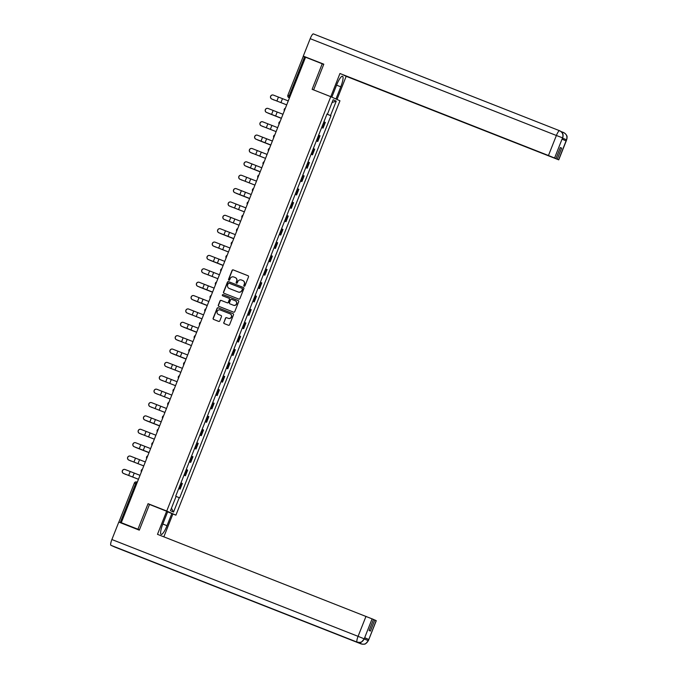 <?xml version="1.0" encoding="UTF-8"?>
<svg xmlns="http://www.w3.org/2000/svg" width="678" height="678" viewBox="0 0 678 678"><rect width="100%" height="100%" fill="white"/><g stroke="black" fill="none" stroke-linecap="round" stroke-linejoin="round"><path stroke-width="1.02" d="M244.165 286.192A0.636 0.619 -65.8 0 0 244.978 285.828L248.512 276.887A0.907 0.881 -65.8 0 0 248.029 275.726L233.232 269.903A0.907 0.881 -65.8 0 0 232.071 270.429L228.537 279.361A0.636 0.619 -65.8 0 0 228.85 280.167A0.636 0.619 -65.8 0 0 229.689 279.819L230.147 278.658A2.898 2.822 -65.8 0 1 233.842 277.005L235.071 277.488A2.898 2.822 -65.8 0 1 236.639 281.217L236.181 282.37A0.636 0.619 -65.8 0 0 236.52 283.184A0.636 0.619 -65.8 0 0 237.334 282.828L237.792 281.667A2.898 2.822 -65.8 0 1 241.487 280.006L242.716 280.497A2.898 2.822 -65.8 0 1 244.283 284.218L243.826 285.379A0.636 0.619 -65.8 0 0 244.165 286.192M223.782 322.448A0.907 0.881 -65.8 0 0 224.274 323.609L228.418 325.245A0.907 0.881 -65.8 0 0 229.579 324.72L233.503 314.795A0.907 0.881 -65.8 0 0 233.02 313.634L218.223 307.812A0.907 0.881 -65.8 0 0 217.07 308.329L213.138 318.262A0.907 0.881 -65.8 0 0 213.629 319.423L218.638 321.397A0.907 0.881 -65.8 0 0 219.791 320.88L221.477 316.626A0.907 0.881 -65.8 0 0 220.986 315.465L218.502 314.482A2.424 2.365 -65.8 0 0 218.689 314.567L218.502 314.482A2.424 2.365 -65.8 0 1 217.214 311.321A2.424 2.365 -65.8 0 1 220.282 309.982L230.02 313.812A2.424 2.365 -65.8 0 1 231.308 316.982A2.424 2.365 -65.8 0 1 228.24 318.313L226.621 317.677A0.907 0.881 -65.8 0 0 225.46 318.194L223.96 322.525A0.907 0.881 -65.8 0 0 224.333 323.635M166.729 511.034L148.058 503.686L137.948 529.23L121.277 522.679L305.566 57.223L322.228 63.774L312.117 89.327L330.788 96.666L166.729 511.034L175.899 515.161L339.958 100.793L330.788 96.666L339.949 73.504L548.46 155.508L556.384 135.49L310.193 38.671L303.286 56.113L323.796 64.181L313.617 89.894L331.839 97.123L336.661 84.953A10.373 2.263 111.5 0 1 342.517 76.224A10.373 2.263 111.5 0 1 340.788 86.809L335.966 98.98L337.017 99.454L346.187 76.309L343.721 75.199L558.621 159.796L566.571 139.651M238.783 299.074A0.907 0.881 -65.8 0 0 239.936 298.557L243.868 288.625A0.907 0.881 -65.8 0 0 243.377 287.464L228.579 281.641A0.907 0.881 -65.8 0 0 227.427 282.158L223.494 292.091A0.907 0.881 -65.8 0 0 223.986 293.252L238.783 299.074M238.69 301.71L234.758 311.643A0.907 0.881 -65.8 0 1 233.605 312.16L218.808 306.337A0.907 0.881 -65.8 0 1 218.316 305.176L220.003 300.922A0.907 0.881 -65.8 0 1 221.155 300.405L227.155 302.769A0.907 0.881 -65.8 0 0 228.308 302.252L229.427 299.43A0.907 0.881 -65.8 0 0 228.935 298.269L222.689 295.811A0.636 0.619 -65.8 0 1 222.35 294.981A0.636 0.619 -65.8 0 1 223.155 294.633L238.198 300.549A0.907 0.881 -65.8 0 1 238.69 301.71M172.619 513.873L175.899 515.161M121.277 522.679L123.701 524.009M137.948 529.23L139.414 529.891M303.286 56.444L304.591 56.935L289.218 95.767L288.904 97.64L289.464 97.895L288.904 97.64A1.848 1.797 -65.8 0 1 287.913 95.267L290.159 96.132M305.532 57.308L304.591 56.935M323.694 64.435L322.228 63.774M321.669 127.481L322.516 127.828L324.754 122.176L323.914 121.82M324.754 122.176L325.313 122.43L323.075 128.083L321.652 127.523M322.516 127.828L323.075 128.083M316.355 140.897L317.779 141.456L320.024 135.795L318.618 135.193M316.38 140.846L317.779 141.456M311.066 154.27L312.49 154.83L314.728 149.168L313.321 148.567M311.083 154.22L312.49 154.83M305.77 167.644L307.193 168.203L309.431 162.542L308.024 161.94M305.786 167.593L307.193 168.203M300.473 181.009L301.896 181.577L304.142 175.916L302.735 175.305M300.49 180.967L301.896 181.577M295.184 194.383L296.608 194.942L298.845 189.289L297.439 188.679M295.201 194.34L296.608 194.942M289.887 207.756L291.311 208.316L293.549 202.663L292.142 202.052M289.904 207.714L291.311 208.316M284.591 221.13L286.014 221.689L288.252 216.036L286.853 215.426M284.607 221.079L286.014 221.689M279.294 234.503L280.717 235.063L282.963 229.401L281.556 228.8M279.319 234.452L280.717 235.063M274.005 247.877L275.429 248.436L277.666 242.775L276.26 242.173M274.022 247.826L275.429 248.436M268.708 261.25L270.132 261.81L272.37 256.148L270.963 255.538M268.725 261.2L270.132 261.81M263.411 274.615L264.835 275.175L267.081 269.522L265.674 268.912M263.428 274.573L264.835 275.175M258.123 287.989L259.547 288.548L261.784 282.896L260.377 282.285M258.14 287.947L259.547 288.548M252.826 301.363L254.25 301.922L256.487 296.269L255.081 295.659M252.843 301.32L254.25 301.922M247.529 314.736L248.953 315.295L251.191 309.634L249.792 309.032M247.546 314.685L248.953 315.295M242.232 328.11L243.656 328.669L245.902 323.008L244.495 322.406M242.258 328.059L243.656 328.669M236.944 341.483L238.368 342.043L240.605 336.381L239.198 335.771M236.961 341.432L238.368 342.043M231.647 354.848L233.071 355.408L235.308 349.755L233.902 349.145M231.664 354.806L233.071 355.408M226.35 368.222L227.774 368.781L230.02 363.128L228.613 362.518M226.367 368.179L227.774 368.781M221.062 381.595L222.486 382.155L224.723 376.502L223.316 375.892M221.079 381.553L222.486 382.155M215.765 394.969L217.189 395.528L219.426 389.867L218.019 389.265M215.782 394.918L217.189 395.528M210.468 408.342L211.892 408.902L214.129 403.24L212.731 402.639M210.485 408.292L211.892 408.902M205.171 421.716L206.595 422.275L208.841 416.614L207.434 416.012M205.197 421.665L206.595 422.275M199.883 435.081L201.307 435.649L203.544 429.988L202.137 429.377M199.9 435.039L201.307 435.649M194.586 448.455L196.01 449.014L198.247 443.361L196.849 442.751M194.603 448.412L196.01 449.014M189.289 461.828L190.713 462.388L192.959 456.735L191.552 456.125M189.306 461.786L190.713 462.388M184.001 475.202L185.425 475.761L187.662 470.108L186.255 469.498M184.018 475.151L185.425 475.761M178.704 488.575L180.128 489.135L182.365 483.473L180.958 482.872M178.721 488.524L180.128 489.135M327.016 113.989L327.457 114.15L333.152 99.751L336.237 101.141L330.533 115.54L326.966 114.099M176.111 496.415L179.67 497.872L330.966 115.735L330.533 115.54M179.238 497.677L173.534 512.076L170.458 510.687L176.153 496.288L175.729 496.093L327.025 113.955L327.457 114.15M148.058 503.686L151.27 505.135M326.949 114.15L330.966 115.735M336.237 101.141L332.067 102.505M171.449 508.186L173.534 512.076M244.233 286.218A0.636 0.619 -65.8 0 1 244.004 285.463L244.461 284.302A2.898 2.822 -65.8 0 0 242.927 280.59M235.283 277.582A2.898 2.822 -65.8 0 1 236.825 281.294L236.359 282.455A0.636 0.619 -65.8 0 0 236.588 283.209M248.14 275.785L233.41 269.988A0.907 0.881 -65.8 0 0 232.257 270.505L228.715 279.446A0.636 0.619 -65.8 0 0 228.944 280.2M243.495 287.523L228.766 281.726A0.907 0.881 -65.8 0 0 227.613 282.243L223.681 292.176A0.907 0.881 -65.8 0 0 224.054 293.286M242.351 289.099A0.636 0.619 -65.8 0 0 242.004 288.286L229.02 283.175A0.636 0.619 -65.8 0 0 228.215 283.54L227.732 284.76A2.898 2.822 -65.8 0 0 229.291 288.489L238.173 291.981A2.898 2.822 -65.8 0 0 241.868 290.32L242.529 289.184A0.636 0.619 -65.8 0 0 242.19 288.37L242.063 288.311M242.529 289.184L242.046 290.404A2.898 2.822 -65.8 0 1 238.351 292.057L229.478 288.574M229.011 298.303L229.122 298.345A0.907 0.881 -65.8 0 1 229.605 299.515L228.494 302.329A0.907 0.881 -65.8 0 1 227.342 302.846L221.342 300.49A0.907 0.881 -65.8 0 0 220.181 301.007L218.502 305.261A0.907 0.881 -65.8 0 0 218.875 306.363M238.317 300.6L223.342 294.71A0.636 0.619 -65.8 0 0 222.774 295.845M233.385 305.219A2.424 2.365 -65.8 0 0 236.453 303.88A2.424 2.365 -65.8 0 0 235.164 300.718L231.732 299.362A0.907 0.881 -65.8 0 0 230.579 299.879L229.461 302.702A0.907 0.881 -65.8 0 0 229.952 303.863L233.563 305.295A2.424 2.365 -65.8 0 0 236.63 303.964A2.424 2.365 -65.8 0 0 235.359 300.803M233.563 305.295L230.13 303.947M230.215 313.897A2.424 2.365 -65.8 0 1 231.495 317.067A2.424 2.365 -65.8 0 1 228.427 318.397L226.799 317.762A0.907 0.881 -65.8 0 0 225.647 318.279L223.96 322.525M221.104 315.516L218.689 314.567M233.13 313.685L218.409 307.897A0.907 0.881 -65.8 0 0 217.248 308.414L213.316 318.338A0.907 0.881 -65.8 0 0 213.689 319.448M272.937 99.497A2.119 1.839 -67.4 0 0 273.344 99.742L273.929 99.988A2.119 1.839 112.6 0 1 273.861 99.954M273.895 99.971L273.344 99.742A2.119 1.839 -67.4 0 0 273.378 99.759L273.929 99.988M288.269 100.912L273.454 95.123A2.119 2.11 104.5 0 0 270.666 96.437A2.119 2.11 104.5 0 0 271.895 99.064L271.793 99.039A2.119 2.11 -75.5 0 1 270.564 96.412A2.119 2.11 -75.5 0 1 273.158 95.03M271.793 99.039L286.701 104.87L271.895 99.064M267.649 112.87A2.119 1.839 -67.4 0 0 268.09 113.124L281.362 118.362L268.641 113.362A2.119 1.839 112.6 0 1 268.564 113.328M262.352 126.244A2.119 1.839 -67.4 0 0 262.793 126.498L263.344 126.727A2.119 1.839 112.6 0 1 263.276 126.701M560.299 147.601L561.63 148.118L560.325 147.533L555.952 158.593L339.949 73.504M346.187 76.309L558.621 159.796M310.193 38.671A5.67 1.237 -68.5 0 1 313.397 33.9A5.67 1.237 -68.5 0 1 313.406 33.908L559.579 130.718M307.041 57.808L303.286 56.113M555.952 158.593L548.46 155.508M561.63 148.118L557.257 159.177M313.397 33.9L559.587 130.718A5.67 1.237 -68.5 0 1 559.596 130.727C562.528 132.227 563.52 134.6 562.587 137.846L556.384 135.49A5.67 1.237 -68.5 0 1 559.587 130.718L560.011 130.913C564.571 134.185 562.604 136.032 563.02 136.787L562.096 139.143L566.037 140.914L566.494 139.761L562.621 138.176M562.46 133.312A5.67 1.237 -68.5 0 1 563.579 132.515L563.816 132.617C568.689 135.973 566.537 137.812 567.011 138.575L566.545 139.778M563.63 132.541L563.579 132.515A5.67 1.237 -68.5 0 1 563.579 132.524L560.909 131.473L563.579 132.515C566.503 134.024 567.503 136.397 566.579 139.634L566.494 139.761M161.178 565.071L161.178 565.071A5.67 1.237 -68.5 0 1 161.169 565.062L110.929 545.307A5.67 1.237 -68.5 0 1 111.887 539.527L118.794 522.085L139.312 530.154L149.491 504.432L167.712 511.661L162.889 523.831A10.373 2.263 111.5 0 0 161.161 534.417A10.373 2.263 111.5 0 0 167.017 525.687L171.839 513.517L172.89 513.992L163.847 536.832M166.661 511.187L157.491 534.332L373.493 619.421L369.12 630.481L370.417 631.065L374.798 620.006L376.282 620.684L368.357 640.693L376.163 620.624M167.636 511.865L171.839 513.517M110.929 545.307L114.904 547.095A5.67 1.237 -68.5 0 1 114.921 547.104A5.67 1.237 -68.5 0 1 114.904 547.095L165.152 566.859A5.67 1.237 -68.5 0 1 164.94 566.545M111.887 539.527L358.077 636.345A5.67 1.237 -68.5 0 0 357.12 642.125C360.298 643.024 362.645 641.964 364.171 638.964L361.671 641.913C360.662 641.854 362.569 642.854 357.128 642.125L161.169 565.062L361.103 643.922C364.272 644.82 366.629 643.761 368.162 640.752L368.239 640.634M364.772 637.879L368.654 639.456L364.713 637.684L364.374 638.905M374.798 620.006L373.468 619.48M282.972 114.285L268.157 108.497A2.119 2.11 104.5 0 0 265.369 109.811A2.119 2.11 104.5 0 0 266.598 112.438L266.496 112.412A2.119 2.11 -75.5 0 1 265.276 109.785A2.119 2.11 -75.5 0 1 267.861 108.404M266.496 112.412L281.404 118.243L266.598 112.438M277.683 127.659L262.861 121.871A2.119 2.11 104.5 0 0 260.072 123.184A2.119 2.11 104.5 0 0 261.301 125.811L261.208 125.786A2.119 2.11 -75.5 0 1 259.979 123.159A2.119 2.11 -75.5 0 1 262.564 121.777M261.208 125.786L276.115 131.617L261.301 125.811M270.768 145.117L258.047 140.1A2.119 1.839 112.6 0 1 257.979 140.075M257.055 139.609A2.119 1.839 -67.4 0 0 257.496 139.871L270.768 145.109M251.758 152.982A2.119 1.839 -67.4 0 0 252.208 153.245L252.758 153.474A2.119 1.839 112.6 0 1 252.682 153.448M260.174 171.865L247.462 166.847A2.119 1.839 112.6 0 1 247.394 166.813M246.47 166.356A2.119 1.839 -67.4 0 0 246.911 166.619L260.183 171.848M272.387 141.032L257.572 135.244A2.119 2.11 104.5 0 0 254.775 136.558A2.119 2.11 104.5 0 0 256.004 139.185L255.911 139.16A2.119 2.11 -75.5 0 1 254.682 136.532A2.119 2.11 -75.5 0 1 257.267 135.142M270.827 144.973L256.004 139.185M255.911 139.16L270.819 144.99M267.09 154.406L252.275 148.609A2.119 2.11 104.5 0 0 249.487 149.931A2.119 2.11 104.5 0 0 250.716 152.558L250.614 152.533A2.119 2.11 -75.5 0 1 249.385 149.906A2.119 2.11 -75.5 0 1 251.979 148.516M250.614 152.533L265.522 158.364L250.716 152.558M261.793 167.78L246.978 161.983A2.119 2.11 104.5 0 0 244.19 163.296A2.119 2.11 104.5 0 0 245.419 165.924L245.326 165.907A2.119 2.11 -75.5 0 1 244.097 163.279A2.119 2.11 -75.5 0 1 246.682 161.889M260.233 171.72L245.419 165.924M245.326 165.907L260.225 171.737M256.504 181.145L241.682 175.356A2.119 2.11 104.5 0 0 238.893 176.67A2.119 2.11 104.5 0 0 240.122 179.297L240.029 179.272A2.119 2.11 -75.5 0 1 238.8 176.644A2.119 2.11 -75.5 0 1 241.385 175.263M240.029 179.272L254.936 185.102L240.122 179.297M251.207 194.518L236.393 188.73A2.119 2.11 104.5 0 0 233.605 190.043A2.119 2.11 104.5 0 0 234.834 192.671L234.732 192.645A2.119 2.11 -75.5 0 1 233.503 190.018A2.119 2.11 -75.5 0 1 236.097 188.637M249.648 198.459L234.834 192.671M234.732 192.645L249.64 198.476M245.911 207.892L231.096 202.103A2.119 2.11 104.5 0 0 228.308 203.417A2.119 2.11 104.5 0 0 229.537 206.044L229.444 206.019A2.119 2.11 -75.5 0 1 228.215 203.392A2.119 2.11 -75.5 0 1 230.8 202.01M229.444 206.019L244.343 211.85L229.537 206.044M240.622 221.265L225.799 215.477A2.119 2.11 104.5 0 0 223.011 216.791A2.119 2.11 104.5 0 0 224.24 219.418L224.147 219.392A2.119 2.11 -75.5 0 1 222.918 216.765A2.119 2.11 -75.5 0 1 225.503 215.384M224.147 219.392L239.054 225.223L224.24 219.418M235.325 234.639L220.511 228.842A2.119 2.11 104.5 0 0 217.714 230.164A2.119 2.11 104.5 0 0 218.943 232.791L218.85 232.766A2.119 2.11 -75.5 0 1 217.621 230.139A2.119 2.11 -75.5 0 1 220.206 228.749M233.766 238.58L218.943 232.791M218.85 232.766L233.757 238.597M230.028 248.012L215.214 242.216A2.119 2.11 104.5 0 0 212.426 243.538A2.119 2.11 104.5 0 0 213.655 246.156L213.553 246.139A2.119 2.11 -75.5 0 1 212.324 243.512A2.119 2.11 -75.5 0 1 214.918 242.122M228.469 251.953L213.655 246.156M213.553 246.139L228.461 251.97M224.732 261.377L209.917 255.589A2.119 2.11 104.5 0 0 207.129 256.903A2.119 2.11 104.5 0 0 208.358 259.53L208.265 259.505A2.119 2.11 -75.5 0 1 207.036 256.877A2.119 2.11 -75.5 0 1 209.621 255.496M223.172 265.327L208.358 259.53M208.265 259.505L223.164 265.344M219.443 274.751L204.62 268.963A2.119 2.11 104.5 0 0 201.832 270.276A2.119 2.11 104.5 0 0 203.061 272.903L202.968 272.878A2.119 2.11 -75.5 0 1 201.739 270.251A2.119 2.11 -75.5 0 1 204.324 268.869M202.968 272.878L217.875 278.709L203.061 272.903M214.146 288.125L199.332 282.336A2.119 2.11 104.5 0 0 196.544 283.65A2.119 2.11 104.5 0 0 197.773 286.277L197.671 286.252A2.119 2.11 -75.5 0 1 196.442 283.624A2.119 2.11 -75.5 0 1 199.035 282.243M212.587 292.065L197.773 286.277M197.671 286.252L212.578 292.082M208.849 301.498L194.035 295.71A2.119 2.11 104.5 0 0 191.247 297.023A2.119 2.11 104.5 0 0 192.476 299.651L192.382 299.625A2.119 2.11 -75.5 0 1 191.154 296.998A2.119 2.11 -75.5 0 1 193.739 295.616M192.382 299.625L207.282 305.456L192.476 299.651M203.561 314.872L188.738 309.075A2.119 2.11 104.5 0 0 185.95 310.397A2.119 2.11 104.5 0 0 187.179 313.024L187.086 312.999A2.119 2.11 -75.5 0 1 185.857 310.371A2.119 2.11 -75.5 0 1 188.442 308.982M187.086 312.999L201.993 318.829L187.179 313.024M198.264 328.245L183.45 322.448A2.119 2.11 104.5 0 0 180.653 323.77A2.119 2.11 104.5 0 0 181.882 326.398L181.789 326.372A2.119 2.11 -75.5 0 1 180.56 323.745A2.119 2.11 -75.5 0 1 183.145 322.355M196.705 332.186L181.882 326.398M181.789 326.372L196.696 332.203M192.967 341.61L178.153 335.822A2.119 2.11 104.5 0 0 175.365 337.136A2.119 2.11 104.5 0 0 176.594 339.763L176.492 339.737A2.119 2.11 -75.5 0 1 175.263 337.11A2.119 2.11 -75.5 0 1 177.856 335.729M176.492 339.737L191.399 345.577L176.594 339.763M187.67 354.984L172.856 349.195A2.119 2.11 104.5 0 0 170.068 350.509A2.119 2.11 104.5 0 0 171.297 353.136L171.203 353.111A2.119 2.11 -75.5 0 1 169.975 350.484A2.119 2.11 -75.5 0 1 172.559 349.102M186.111 358.933L171.297 353.136M171.203 353.111L186.103 358.942M182.382 368.357L167.568 362.569A2.119 2.11 104.5 0 0 164.771 363.883A2.119 2.11 104.5 0 0 166 366.51L165.907 366.484A2.119 2.11 -75.5 0 1 164.678 363.857A2.119 2.11 -75.5 0 1 167.263 362.476M165.907 366.484L180.814 372.315L166 366.51M177.085 381.731L162.271 375.943A2.119 2.11 104.5 0 0 159.483 377.256A2.119 2.11 104.5 0 0 160.711 379.883L160.61 379.858A2.119 2.11 -75.5 0 1 159.381 377.231A2.119 2.11 -75.5 0 1 161.974 375.849M175.526 385.672L160.711 379.883M160.61 379.858L175.517 385.689M241.173 179.729A2.119 1.839 -67.4 0 0 241.614 179.992L242.165 180.221A2.119 1.839 112.6 0 1 242.097 180.187M235.876 193.103A2.119 1.839 -67.4 0 0 236.317 193.357L249.597 198.595L236.868 193.594A2.119 1.839 112.6 0 1 236.8 193.561M230.588 206.476A2.119 1.839 -67.4 0 0 231.029 206.731L231.579 206.959A2.119 1.839 112.6 0 1 231.503 206.934M225.291 219.841A2.119 1.839 -67.4 0 0 225.732 220.104L226.282 220.333A2.119 1.839 112.6 0 1 226.215 220.308M233.707 238.724L220.986 233.707A2.119 1.839 112.6 0 1 220.918 233.681M219.994 233.215A2.119 1.839 -67.4 0 0 220.435 233.478L233.707 238.707M214.697 246.589A2.119 1.839 -67.4 0 0 215.146 246.851L215.697 247.08A2.119 1.839 112.6 0 1 215.621 247.046M223.113 265.471L210.4 260.454A2.119 1.839 112.6 0 1 210.333 260.42L209.816 260.208A2.119 1.839 -67.4 0 0 209.849 260.225L223.121 265.454M204.112 273.336A2.119 1.839 -67.4 0 0 204.553 273.598L205.103 273.827A2.119 1.839 112.6 0 1 205.036 273.793M212.528 292.21L199.807 287.192A2.119 1.839 112.6 0 1 199.739 287.167L199.222 286.955A2.119 1.839 -67.4 0 0 199.256 286.964L212.536 292.201M207.231 305.583L194.518 300.566A2.119 1.839 112.6 0 1 194.45 300.54M193.527 300.083A2.119 1.839 -67.4 0 0 193.967 300.337L207.239 305.575M188.23 313.448A2.119 1.839 -67.4 0 0 188.637 313.694L189.221 313.939A2.119 1.839 112.6 0 1 189.154 313.914M189.187 313.922L188.637 313.694A2.119 1.839 -67.4 0 0 188.67 313.711L189.221 313.939M196.645 332.33L183.924 327.313A2.119 1.839 112.6 0 1 183.857 327.288M182.933 326.821A2.119 1.839 -67.4 0 0 183.374 327.084L196.645 332.313M177.636 340.195A2.119 1.839 -67.4 0 0 178.085 340.458L178.636 340.687A2.119 1.839 112.6 0 1 178.56 340.653M186.06 359.069L173.339 354.06A2.119 1.839 112.6 0 1 173.271 354.026M172.348 353.569A2.119 1.839 -67.4 0 0 172.788 353.831L186.06 359.06M167.051 366.942A2.119 1.839 -67.4 0 0 167.491 367.196L168.042 367.425A2.119 1.839 112.6 0 1 167.975 367.4M161.754 380.316A2.119 1.839 -67.4 0 0 162.195 380.57L162.745 380.799A2.119 1.839 112.6 0 1 162.678 380.773M156.465 393.681A2.119 1.839 -67.4 0 0 156.906 393.943L157.457 394.172A2.119 1.839 112.6 0 1 157.389 394.147M151.169 407.054A2.119 1.839 -67.4 0 0 151.609 407.317L152.16 407.546A2.119 1.839 112.6 0 1 152.092 407.52M159.584 425.937L146.863 420.919A2.119 1.839 112.6 0 1 146.795 420.885M145.872 420.428A2.119 1.839 -67.4 0 0 146.312 420.691L159.593 425.92M140.583 433.801A2.119 1.839 -67.4 0 0 141.024 434.064L141.575 434.293A2.119 1.839 112.6 0 1 141.499 434.259M171.788 395.105L156.974 389.308A2.119 2.11 104.5 0 0 154.186 390.63A2.119 2.11 104.5 0 0 155.415 393.257L155.321 393.232A2.119 2.11 -75.5 0 1 154.092 390.604A2.119 2.11 -75.5 0 1 156.677 389.214M155.321 393.232L170.22 399.062L155.415 393.257M166.5 408.478L151.677 402.681A2.119 2.11 104.5 0 0 148.889 404.003A2.119 2.11 104.5 0 0 150.118 406.631L150.024 406.605A2.119 2.11 -75.5 0 1 148.796 403.978A2.119 2.11 -75.5 0 1 151.38 402.588M150.024 406.605L164.932 412.436L150.118 406.631M161.203 421.843L146.389 416.055A2.119 2.11 104.5 0 0 143.6 417.368A2.119 2.11 104.5 0 0 144.821 419.996L144.728 419.97A2.119 2.11 -75.5 0 1 143.499 417.351A2.119 2.11 -75.5 0 1 146.084 415.961M159.644 425.792L144.821 419.996M144.728 419.97L159.635 425.809M155.906 435.217L141.092 429.428A2.119 2.11 104.5 0 0 138.304 430.742A2.119 2.11 104.5 0 0 139.532 433.369L139.431 433.344A2.119 2.11 -75.5 0 1 138.202 430.716A2.119 2.11 -75.5 0 1 140.795 429.335M139.431 433.344L154.338 439.175L139.532 433.369M148.999 452.675L136.278 447.666A2.119 1.839 112.6 0 1 136.21 447.633M135.286 447.175A2.119 1.839 -67.4 0 0 135.727 447.429L148.999 452.667M150.609 448.59L135.795 442.802A2.119 2.11 104.5 0 0 133.007 444.115A2.119 2.11 104.5 0 0 134.236 446.743L134.142 446.717A2.119 2.11 -75.5 0 1 132.913 444.09A2.119 2.11 -75.5 0 1 135.498 442.709M149.05 452.531L134.236 446.743M134.142 446.717L149.05 452.548M129.99 460.548A2.119 1.839 -67.4 0 0 130.43 460.803L130.981 461.032A2.119 1.839 112.6 0 1 130.913 461.006M145.321 461.964L130.507 456.175A2.119 2.11 104.5 0 0 127.71 457.489A2.119 2.11 104.5 0 0 128.939 460.116L128.845 460.091A2.119 2.11 -75.5 0 1 127.617 457.464A2.119 2.11 -75.5 0 1 130.201 456.082M143.761 465.905L128.939 460.116M128.845 460.091L143.753 465.922M124.693 473.914A2.119 1.839 -67.4 0 0 125.133 474.176L125.693 474.405A2.119 1.839 112.6 0 1 125.616 474.38M140.024 475.337L125.21 469.549A2.119 2.11 104.5 0 0 122.421 470.863A2.119 2.11 104.5 0 0 123.65 473.49L123.549 473.464A2.119 2.11 -75.5 0 1 122.32 470.837A2.119 2.11 -75.5 0 1 124.913 469.447M138.465 479.278L123.65 473.49M123.549 473.464L138.456 479.295M118.955 521.874L134.371 483.067A1.848 1.797 114.2 0 1 136.719 482.007L137.295 482.236L136.719 482.007L135.685 483.558L120.303 522.391M184.865 475.507L187.103 469.854M190.154 462.133L192.399 456.48M195.45 448.768L197.688 443.107M200.747 435.395L202.985 429.733M206.036 422.021L208.282 416.36M211.333 408.648L213.57 402.995M216.629 395.274L218.867 389.621M221.926 381.9L224.164 376.248M227.215 368.535L229.461 362.874M232.512 355.162L234.749 349.501M237.809 341.788L240.046 336.127M243.097 328.415L245.343 322.762M248.394 315.041L250.631 309.388M253.691 301.668L255.928 296.015M258.988 288.303L261.225 282.641M264.276 274.929L266.522 269.268M269.573 261.555L271.81 255.894M274.87 248.182L277.107 242.529M280.158 234.808L282.404 229.156M285.455 221.435L287.692 215.782M290.752 208.07L292.989 202.408M296.049 194.696L298.286 189.035M301.337 181.323L303.583 175.661M306.634 167.949L308.871 162.288M311.931 154.576L314.168 148.923M317.219 141.202L319.465 135.549M179.568 488.88L181.806 483.228M284.294 109.302A1.848 1.797 114.2 0 1 285.37 108.243M278.997 122.676A1.848 1.797 114.2 0 1 280.073 121.608M273.7 136.049A1.848 1.797 114.2 0 1 274.776 134.981M268.412 149.423A1.848 1.797 114.2 0 1 269.488 148.355M263.115 162.788A1.848 1.797 114.2 0 1 264.191 161.728M257.818 176.161A1.848 1.797 114.2 0 1 258.894 175.102A1.848 1.848 0 0 0 257.869 177.695M252.521 189.535A1.848 1.797 114.2 0 1 253.597 188.476M247.233 202.908A1.848 1.797 114.2 0 1 248.309 201.841A1.848 1.848 0 0 0 247.284 204.434M241.936 216.282A1.848 1.797 114.2 0 1 243.012 215.214M236.639 229.656A1.848 1.797 114.2 0 1 237.715 228.588A1.848 1.848 0 0 0 236.69 231.181M231.351 243.021A1.848 1.797 114.2 0 1 232.427 241.961M226.054 256.394A1.848 1.797 114.2 0 1 227.13 255.335M220.757 269.768A1.848 1.797 114.2 0 1 221.833 268.708A1.848 1.848 0 0 0 220.808 271.302M215.46 283.141A1.848 1.797 114.2 0 1 216.536 282.082M210.172 296.515A1.848 1.797 114.2 0 1 211.248 295.447A1.848 1.848 0 0 0 210.222 298.04M204.875 309.888A1.848 1.797 114.2 0 1 205.951 308.821M199.578 323.253A1.848 1.797 114.2 0 1 200.654 322.194M194.289 336.627A1.848 1.797 114.2 0 1 195.366 335.568M188.993 350.001A1.848 1.797 114.2 0 1 190.069 348.941M183.696 363.374A1.848 1.797 114.2 0 1 184.772 362.315M178.399 376.748A1.848 1.797 114.2 0 1 179.484 375.68M173.11 390.121A1.848 1.797 114.2 0 1 174.187 389.053A1.848 1.848 0 0 0 173.161 391.647M167.813 403.495A1.848 1.797 114.2 0 1 168.89 402.427M162.517 416.86A1.848 1.797 114.2 0 1 163.593 415.8A1.848 1.848 0 0 0 162.567 418.394M157.228 430.233A1.848 1.797 114.2 0 1 158.305 429.174M151.931 443.607A1.848 1.797 114.2 0 1 153.008 442.548M146.634 456.98A1.848 1.797 114.2 0 1 147.711 455.913M141.346 470.354A1.848 1.797 114.2 0 1 142.422 469.286M136.625 483.931L134.337 483.041A1.848 1.848 0 0 1 136.719 482.007M280.921 102.632L282.48 98.683M276.878 101.047L278.438 97.107M268.09 113.124L268.641 113.362M262.793 126.498L263.344 126.727M562.511 137.965L554.587 157.982M336.576 85.157L340.788 86.809M368.654 639.456L368.162 640.744M372.129 618.802L364.179 638.956M364.256 638.837L364.713 637.684M364.205 638.82L358.077 636.345L366.001 616.336M162.813 524.035L167.017 525.687M114.921 547.104L361.111 643.922A5.67 1.237 -68.5 0 1 361.103 643.922A5.67 1.237 -68.5 0 1 361.111 643.922A5.67 1.237 -68.5 0 1 360.891 642.236M364.315 639.032L368.196 640.617M275.624 116.006L277.183 112.056M271.581 114.421L273.141 110.472M270.336 129.371L271.895 125.43M266.284 127.786L267.852 123.845M257.496 139.871L258.047 140.1M252.208 153.245L252.758 153.474M246.911 166.619L247.462 166.847M265.039 142.744L266.598 138.804M260.996 141.16L262.555 137.219M259.742 156.118L261.301 152.177M255.699 154.533L257.259 150.592M254.445 169.492L256.013 165.551M250.402 167.907L251.97 163.966M249.157 182.865L250.716 178.916M245.114 181.28L246.673 177.339M243.86 196.239L245.419 192.289M239.817 194.654L241.376 190.704M238.563 209.604L240.122 205.663M234.52 208.019L236.08 204.078M233.274 222.977L234.834 219.036M229.223 221.392L230.791 217.452M227.978 236.351L229.537 232.41M223.935 234.766L225.494 230.825M222.681 249.724L224.24 245.783M218.638 248.14L220.197 244.199M217.384 263.098L218.952 259.157M213.341 261.513L214.909 257.572M212.095 276.471L213.655 272.522M208.053 274.887L209.612 270.937M206.798 289.837L208.358 285.896M202.756 288.26L204.315 284.311M201.502 303.21L203.061 299.269M197.459 301.625L199.018 297.684M196.213 316.584L197.773 312.643M192.162 314.999L193.73 311.058M190.916 329.957L192.476 326.016M186.874 328.372L188.433 324.431M185.619 343.331L187.179 339.39M181.577 341.746L183.136 337.805M180.323 356.704L181.89 352.755M176.28 355.119L177.848 351.17M175.034 370.078L176.594 366.128M170.992 368.493L172.551 364.544M169.737 383.443L171.297 379.502M165.695 381.858L167.254 377.917M241.614 179.992L242.165 180.221M236.317 193.357L236.868 193.594M231.029 206.731L231.579 206.959M225.732 220.104L226.282 220.333M220.435 233.478L220.986 233.707M215.146 246.851L215.697 247.08M209.849 260.225L210.4 260.454M204.553 273.598L205.103 273.827M199.256 286.964L199.807 287.192M178.085 340.458L178.636 340.687M172.788 353.831L173.339 354.06M167.491 367.196L168.042 367.425M162.195 380.57L162.745 380.799M156.906 393.943L157.457 394.172M151.609 407.317L152.16 407.546M146.312 420.691L146.863 420.919M141.024 434.064L141.575 434.293M164.44 396.816L166.008 392.876M160.398 395.232L161.957 391.291M159.152 410.19L160.711 406.249M155.109 408.605L156.669 404.664M153.855 423.564L155.415 419.623M149.813 421.979L151.372 418.038M148.558 436.937L150.118 432.988M144.516 435.352L146.075 431.411M135.727 447.429L136.278 447.666M143.261 450.311L144.829 446.361M139.219 448.726L140.787 444.776M130.43 460.803L130.981 461.032M137.973 463.676L139.532 459.735M133.93 462.091L135.49 458.15M125.133 474.176L125.693 474.405M132.676 477.049L134.236 473.108M128.634 475.464L130.193 471.524M285.379 108.217A1.848 1.848 0 0 0 284.345 110.836M280.082 121.582A1.848 1.848 0 0 0 279.048 124.201M274.793 134.956A1.848 1.848 0 0 0 273.751 137.575M269.497 148.329A1.848 1.848 0 0 0 268.454 150.948M264.2 161.703A1.848 1.848 0 0 0 263.166 164.322M253.614 188.45A1.848 1.848 0 0 0 252.572 191.069M243.021 215.189A1.848 1.848 0 0 0 241.987 217.808M232.435 241.936A1.848 1.848 0 0 0 231.393 244.555M227.138 255.309A1.848 1.848 0 0 0 226.105 257.928M216.553 282.048A1.848 1.848 0 0 0 215.511 284.675M205.959 308.795A1.848 1.848 0 0 0 204.926 311.414M200.671 322.169A1.848 1.848 0 0 0 199.629 324.787M195.374 335.542A1.848 1.848 0 0 0 194.34 338.161M190.077 348.916A1.848 1.848 0 0 0 189.043 351.535M184.78 362.281A1.848 1.848 0 0 0 183.746 364.908M179.492 375.654A1.848 1.848 0 0 0 178.45 378.273M168.898 402.401A1.848 1.848 0 0 0 167.864 405.02M158.313 429.149A1.848 1.848 0 0 0 157.279 431.767M153.016 442.522A1.848 1.848 0 0 0 151.982 445.141M147.719 455.887A1.848 1.848 0 0 0 146.685 458.506M142.431 469.261A1.848 1.848 0 0 0 141.388 471.88M289.464 97.895L288.828 97.615A1.848 1.848 0 0 1 287.87 95.251L303.244 56.418M268.607 113.345L268.056 113.116M263.31 126.718L262.759 126.489M558.74 159.855L566.664 139.838M562.672 138.041L562.215 139.193M368.357 640.693L365.662 643.702C364.671 643.642 366.569 644.651 361.111 643.922M258.013 140.092L257.462 139.854M252.716 153.457L252.165 153.228M247.428 166.83L246.877 166.602M242.131 180.204L241.58 179.975M236.834 193.577L236.283 193.349M231.545 206.951L230.995 206.722M226.249 220.325L225.698 220.087M220.952 233.69L220.401 233.461M215.655 247.063L215.104 246.834M205.07 273.81L204.519 273.581M178.594 340.67L178.043 340.441M173.305 354.043L172.754 353.814M168.008 367.417L167.458 367.188M162.712 380.79L162.161 380.561M157.423 394.164L156.872 393.926M152.126 407.529L151.575 407.3M146.829 420.902L146.279 420.674M141.541 434.276L140.982 434.047M136.244 447.65L135.693 447.421M130.947 461.023L130.396 460.794M125.65 474.397L125.099 474.159"/></g></svg>

